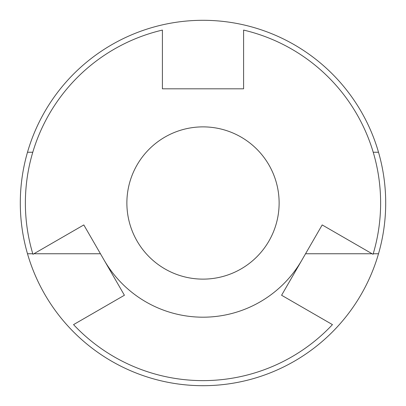 <?xml version="1.0" encoding="UTF-8"?>
<svg xmlns="http://www.w3.org/2000/svg" width="406" height="406" viewBox="0 0 406 406"><rect width="100%" height="100%" fill="white"/><g stroke="black" fill="none" stroke-linecap="round" stroke-linejoin="round"><path stroke-width="0.61" d="M203 126.875A76.125 76.125 0 0 1 279.125 203A76.125 76.125 0 0 1 203 279.125A76.125 76.125 0 0 1 126.875 203A76.125 76.125 0 0 1 203 126.875M301.891 260.094A114.187 114.187 0 0 1 104.109 260.094M27.491 253.75A182.7 182.7 0 0 0 378.509 253.75A182.7 182.7 0 0 0 203 20.3A182.7 182.7 0 0 0 27.491 253.75L32.779 253.75M378.509 152.25L373.221 152.25M33.896 253.75L100.449 253.75M32.779 152.25L27.491 152.25M305.551 253.75L372.104 253.75M373.221 253.75L378.509 253.75M332.453 324.622A177.625 177.625 0 0 1 73.547 324.622L124.409 295.253L83.809 224.934L32.947 254.303A177.625 177.625 0 0 1 162.4 30.08L162.4 88.812L243.6 88.812L243.6 30.08A177.625 177.625 0 0 1 373.053 254.303L322.191 224.934L281.591 295.253L332.453 324.622"/></g></svg>
